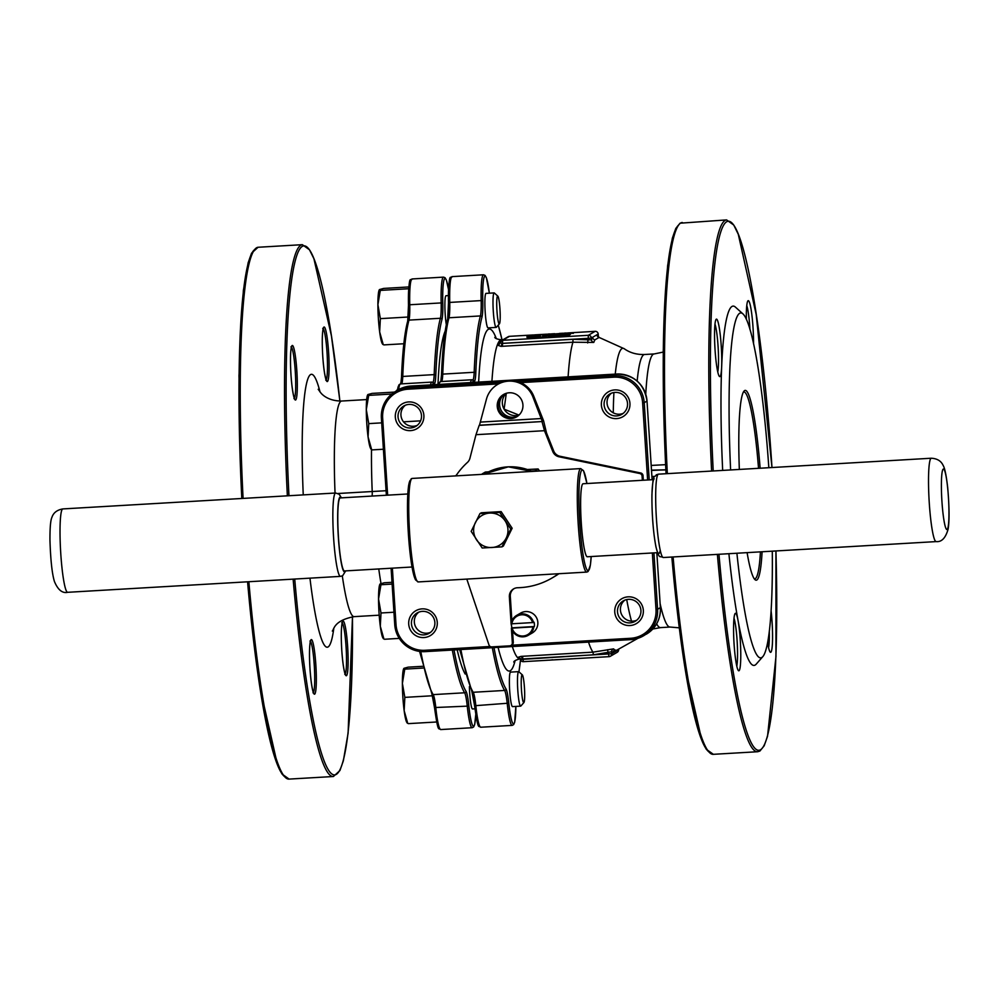 <?xml version="1.0" encoding="UTF-8"?>
<svg xmlns="http://www.w3.org/2000/svg" width="999" height="999" viewBox="0 0 999 999"><rect width="100%" height="100%" fill="white"/><g stroke="black" fill="none" stroke-linecap="round" stroke-linejoin="round"><path stroke-width="1.5" d="M660.364 607.629L656.83 552.709L660.376 607.642C660.689 619.193 655.981 628.046 646.266 634.215A28.796 28.571 -120.2 0 0 660.376 607.642L657.579 609.265A28.796 28.571 59.8 0 1 630.869 639.622L425.162 651.635A28.796 28.571 59.8 0 1 394.742 624.625L391.096 568.231L394.742 624.612C397.552 641.945 407.692 650.948 425.162 651.635L424.925 650.287L490.222 646.478M501.985 546.853L510.764 529.058L512.15 528.246L501.136 511.613L481.343 512.774L479.957 513.573L471.178 531.368L482.192 548.001L501.985 546.853L503.371 546.041L512.15 528.246M510.764 529.058L499.75 512.425L501.136 511.613M499.75 512.425L479.957 513.573M512.15 628.146L533.828 626.835A11.513 11.426 59.8 0 1 511.376 628.146L512.15 628.146A10.652 10.577 -120.2 0 0 532.854 626.947M628.121 596.84A14.398 14.286 59.8 0 1 641.882 617.644A14.398 14.286 59.8 0 1 617.145 619.093A14.398 14.286 59.8 0 1 628.121 596.84M614.735 389.91A14.398 14.286 59.8 0 1 628.496 410.701A14.398 14.286 59.8 0 1 603.758 412.15A14.398 14.286 59.8 0 1 614.735 389.91M408.678 401.935A14.398 14.286 59.8 0 1 422.44 422.727A14.398 14.286 59.8 0 1 397.702 424.175A14.398 14.286 59.8 0 1 408.678 401.935M422.065 608.878A14.398 14.286 59.8 0 1 435.826 629.67A14.398 14.286 59.8 0 1 411.089 631.118A14.398 14.286 59.8 0 1 422.065 608.878M528.246 635.302L532.18 633.016A11.513 11.426 -120.2 0 0 525.649 611.575A11.513 11.426 -120.2 0 0 520.616 613.099L516.67 615.384A11.513 11.426 59.8 0 1 533.541 622.527L534.078 622.227A11.513 11.426 59.8 0 1 534.353 626.535L533.828 626.835M383.092 344.068L379.657 331.918L380.357 318.644L377.897 304.658L380.294 290.397L379.57 289.548L383.691 288.424L408.866 286.95M383.816 344.905L403.833 343.743M380.357 318.644L408.304 317.008M379.57 289.548L380.294 290.397L408.716 288.736M371.491 449.038L368.069 436.9L368.756 423.613L366.296 409.64L368.693 395.379L367.969 394.53L372.09 393.394L394.455 392.095M391.783 394.031L368.693 395.379L367.969 394.53M372.215 449.887L383.391 449.238M368.756 423.613L381.693 422.864M383.741 638.411L380.307 626.261L381.006 612.986L378.546 599L380.944 584.74L392.12 584.09M381.006 612.986L393.931 612.225M380.219 583.891L380.944 584.74L380.219 583.891L384.34 582.767L391.995 582.317M384.465 639.26L399.263 638.386M407.58 722.801L404.158 710.651L404.845 697.377L432.592 695.754M408.304 723.638L436.65 721.99M404.845 697.377L402.385 683.391L404.782 669.13L423.077 668.056M404.058 668.281L404.782 669.13L404.058 668.281L408.179 667.157L422.664 666.308M762.087 551.76A95.03 10.577 -93.3 0 1 756.817 580.007A95.03 10.577 -93.3 0 1 755.007 579.657A95.03 10.577 -93.3 0 1 747.102 552.634M739.335 469.43A95.03 10.577 -93.3 0 1 744.005 391.121A95.03 10.577 -93.3 0 1 760.127 468.219M772.289 551.161A172.777 19.231 -93.3 0 1 762.849 656.593A172.777 19.231 -93.3 0 1 761.825 657.479A172.777 19.231 -93.3 0 1 736.9 553.234M730.619 469.942A172.777 19.231 -93.3 0 1 742.831 313.798A172.777 19.231 -93.3 0 1 768.83 467.719M657.529 552.672L587.325 556.768A36.576 4.071 -93.3 0 1 581.193 521.528A36.576 4.071 -93.3 0 1 582.842 483.828A36.576 4.071 -93.3 0 1 583.066 483.753L653.271 479.657M492.345 473.763L500.998 473.251M642.357 480.294L642.082 476.161A2.885 2.86 -120.2 0 0 639.785 473.514L559.065 456.793A8.641 8.566 59.8 0 1 552.772 451.511L544.467 430.694L475.986 434.69L469.93 458.266A8.641 8.566 59.8 0 1 467.395 462.462A71.99 71.428 -120.2 0 0 456.918 474.375A8.641 8.566 59.8 0 1 455.544 475.911M466.808 579.095L488.961 644.917A2.885 2.86 -120.2 0 0 491.858 646.89L509.665 645.841A2.885 2.86 -120.2 0 0 512.337 642.807L511.401 628.246M511.588 623.851A11.513 11.426 59.8 0 0 511.9 627.847L511.113 623.838A11.513 11.426 59.8 0 1 516.67 615.384M511.113 623.751L509.365 596.853A8.641 8.566 59.8 0 1 517.694 587.737A71.99 71.428 -120.2 0 0 558.453 573.751M639.785 473.514L640.721 472.977L559.989 456.256L559.065 456.793M640.721 472.977A2.885 2.86 59.8 0 1 643.019 475.624L642.082 476.161M643.319 480.232L643.019 475.624M551.773 578.146L552.709 577.609A71.99 71.428 -120.2 0 0 558.666 573.738A71.99 71.428 59.8 0 1 552.772 577.572M514.073 588.623A8.641 8.566 -120.2 0 0 510.302 596.316L509.365 596.853M512.337 642.807L513.274 642.27L512.549 631.018M511.888 620.854L510.302 596.316M513.274 642.27A2.885 2.86 59.8 0 1 511.863 644.929L510.926 645.466M552.772 451.511L553.696 450.974L546.515 432.967L543.581 420.804L533.728 396.141L532.804 396.678L542.332 421.528L479.483 425.199L486.388 399.388A24.625 24.426 59.8 0 1 532.804 396.678M553.696 450.974A8.641 8.566 -120.2 0 0 559.989 456.256M539.248 334.69L532.055 335.115L539.248 334.69L533.628 336.563M560.139 334.215L552.909 334.053L560.189 333.541L558.903 334.515M556.605 334.727L552.947 334.628M573.351 333.341L569.13 333.067L573.351 333.341M533.616 336.326L526.935 336.738L534.815 335.851L527.884 336.688L533.616 336.326L533.541 336.95M529.82 337.325L526.972 337.312M538.773 336.788L537.612 336.288L539.735 336.101M551.997 334.69L544.767 334.528L549.025 333.966L552.047 334.016L551.997 334.69L544.155 335.751L549.937 335.951L543.206 335.789L548.713 335.102L543.806 335.664M543.793 335.389L551.098 334.89L549.912 335.602M555.644 335.402L551.411 335.14L555.644 335.402M556.593 334.578L563.723 334.153L562.612 335.402L561.663 335.452L562.062 334.628L557.242 335.714L555.856 335.214L561.575 334.615L556.63 335.14M561.65 335.252L559.165 335.514M558.004 335.627L557.242 335.714M570.779 333.741L564.472 334.715L570.779 333.741L569.667 334.99L565.009 335.264M536.938 337.5L529.695 338.124L528.871 337.475M528.896 337.437L536.9 336.975L529.695 338.124L528.908 337.5M560.252 335.839L558.216 335.514L564.997 335.115L563.861 336.376L562.912 336.426L563.374 335.564L557.829 336.338M563.411 336.139L560.289 336.413M508.179 336.725A2.885 2.86 59.8 0 1 509.44 336.338L533.441 334.94L509.465 336.338A2.885 2.885 0 0 0 508.179 336.725L507.08 337.362A2.885 2.86 59.8 0 1 508.341 336.988L502.622 340.309L588.336 335.302L595.154 331.343L567.594 332.954M555.956 336.413L548.601 336.438L552.447 335.839L555.931 336.438L548.638 337.013L548.014 336.351M546.441 336.938L538.324 337.587L542.482 336.825M568.281 333.741L561.051 333.579L565.309 333.017L568.331 333.067L568.281 333.741L563.723 334.315M562.512 334.365L561.051 333.579M544.842 335.264L544.767 334.528M544.043 335.052L539.822 334.777L544.043 335.052M520.042 658.641L517.582 657.467L521.041 656.38L592.969 652.147L613.598 648.875A156.905 17.458 86.7 0 0 614.934 650.024L616.558 650.299M722.677 470.404A179.982 20.03 -93.3 0 1 721.653 366.895A28.796 3.209 -93.3 0 1 719.455 376.473A28.796 3.209 -93.3 0 1 714.947 348.077A28.796 3.209 -93.3 0 1 716.121 319.343A28.796 3.209 -93.3 0 1 716.283 319.193A28.796 3.209 -93.3 0 1 720.291 335.239A28.796 3.209 -93.3 0 1 721.653 366.895A179.982 20.03 -93.3 0 1 735.364 307.068L742.831 313.798M762.849 656.593L756.206 664.148A179.982 20.03 -93.3 0 1 755.144 665.059A179.982 20.03 -93.3 0 1 738.049 620.504A28.796 3.209 -93.3 0 1 740.771 653.633A28.796 3.209 -93.3 0 1 738.473 670.654A28.796 3.209 -93.3 0 1 733.965 642.245A28.796 3.209 -93.3 0 1 735.139 613.523A28.796 3.209 -93.3 0 1 735.314 613.374A28.796 3.209 -93.3 0 1 738.049 620.504A179.982 20.03 -93.3 0 1 728.895 553.696M771.128 611.101A28.796 3.209 -93.3 0 1 772.527 640.147A28.796 3.209 -93.3 0 1 770.266 652.185A28.796 3.209 -93.3 0 1 767.657 642.682M746.34 319.293A28.796 3.209 -93.3 0 1 747.901 300.874A28.796 3.209 -93.3 0 1 748.076 300.724A28.796 3.209 -93.3 0 1 751.785 314.26A28.796 3.209 -93.3 0 1 753.533 343.781M338.049 493.494L386.076 490.721M494.143 292.907L486.026 293.381A17.283 1.923 86.7 0 0 485.926 293.419A17.283 1.923 86.7 0 0 485.139 311.226A17.283 1.923 86.7 0 0 488.049 327.884L496.153 327.41A17.283 1.923 -93.3 0 1 493.231 310.277A17.283 1.923 -93.3 0 1 494.143 292.907A17.283 1.923 -93.3 0 1 494.368 293.007L497.827 296.129A13.936 1.548 86.7 0 0 496.915 310.052A13.936 1.548 86.7 0 0 499.45 323.788A13.936 1.548 86.7 0 0 499.962 309.091A13.936 1.548 86.7 0 0 497.827 296.129M518.631 671.64L510.526 672.115A17.283 1.923 86.7 0 0 510.414 672.152A17.283 1.923 86.7 0 0 509.64 689.959A17.283 1.923 86.7 0 0 512.537 706.618L520.654 706.143A17.283 1.923 -93.3 0 1 517.719 689.01A17.283 1.923 -93.3 0 1 518.631 671.64A17.283 1.923 -93.3 0 1 518.856 671.74L522.327 674.862A13.936 1.548 86.7 0 0 521.403 688.786A13.936 1.548 86.7 0 0 523.938 702.522A13.936 1.548 86.7 0 0 524.45 687.824A13.936 1.548 86.7 0 0 522.327 674.862M599.15 337.387L594.88 339.872A156.905 17.458 86.7 0 0 593.781 342.432L572.927 342.22L500.986 346.366L497.39 345.08L499.013 342.744L503.546 340.122M503.259 339.61L501.398 339.785A159.828 17.782 86.7 0 0 491.92 381.318M474.912 708.815L472.539 708.953A17.283 1.923 -93.3 0 1 469.393 686.588M457.18 649.762A175.662 19.555 86.7 0 0 465.197 674.038M445.179 331.119A175.662 19.555 86.7 0 0 437.987 384.465M446.303 324.725A17.283 1.923 -93.3 0 1 444.88 306.144A17.283 1.923 -93.3 0 1 446.029 295.716L448.414 295.579M418.756 612.175A11.801 11.713 -120.2 0 0 430.494 632.379M405.369 405.232A11.801 11.713 -120.2 0 0 417.107 425.437M611.425 393.206A11.801 11.713 -120.2 0 0 623.164 413.399M624.812 600.149A11.801 11.713 -120.2 0 0 636.55 620.342M651.186 465.434L665.609 464.672M594.88 339.872A2.885 2.81 27.7 0 1 592.607 337.287L596.952 334.765A2.885 2.86 119.1 0 0 598.413 337.113L624.3 348.776C630.007 352.834 636.763 354.745 644.58 354.495A136.788 15.222 86.7 0 0 637.162 381.106M665.858 469.83L651.485 470.129M736.8 666.121A25.912 2.885 86.7 0 0 737.187 642.057A25.912 2.885 86.7 0 0 734.003 618.206M768.581 647.652A25.912 2.885 86.7 0 0 769.305 631.818M749.949 329.458A25.912 2.885 86.7 0 0 746.765 305.569M717.769 371.94A25.912 2.885 86.7 0 0 718.169 347.889A25.912 2.885 86.7 0 0 714.972 324.038M558.878 573.726A71.99 71.428 59.8 0 1 553.309 577.26M628.446 599.338A11.801 11.713 -120.2 0 0 619.08 616.982A11.801 11.713 -120.2 0 0 640.434 607.717A11.801 11.713 -120.2 0 0 628.446 599.338M615.059 392.395A11.801 11.713 -120.2 0 0 605.694 410.04A11.801 11.713 -120.2 0 0 627.047 400.786A11.801 11.713 -120.2 0 0 615.059 392.395M409.016 404.42A11.801 11.713 -120.2 0 0 399.637 422.077A11.801 11.713 -120.2 0 0 420.991 412.812A11.801 11.713 -120.2 0 0 409.016 404.42M422.39 611.363A11.801 11.713 -120.2 0 0 413.024 629.008A11.801 11.713 -120.2 0 0 434.378 619.755A11.801 11.713 -120.2 0 0 422.39 611.363M617.594 649.912A159.665 17.77 -93.3 0 1 617.37 650.374L613.024 652.896A159.665 17.77 -93.3 0 1 611.663 651.735L593.381 654.807L520.429 659.502A2.885 2.885 0 0 0 523.389 661.663L609.115 656.655A2.885 2.86 59.8 0 0 611.788 653.621L613.024 652.896A2.885 2.86 119.1 0 1 614.934 650.024M618.606 649.612L617.37 650.374A2.885 2.81 27.7 0 1 617.357 649.999M522.489 656.268L522.914 658.965L608.616 653.958L611.788 653.621L611.663 651.735A2.885 2.835 139.1 0 1 613.598 648.875M521.041 656.38A2.885 1.049 -96.2 0 1 522.177 659.003L522.914 658.965L523.389 661.663L609.09 656.655L607.504 649.725M517.582 657.467A2.885 2.822 129.2 0 1 519.53 658.079L519.53 658.079A2.885 2.822 129.2 0 1 520.442 659.452M499.975 342.732A2.885 2.86 59.8 0 1 501.361 340.684A2.885 2.885 0 0 0 499.95 342.807L502.497 343.406L572.976 339.285L591.495 339.885A159.665 17.77 -93.3 0 1 592.607 337.287L591.371 337.999L591.495 339.885A2.885 2.772 19.7 0 0 593.781 342.432M507.08 337.362L502.472 340.047A2.885 2.86 59.8 0 1 503.733 339.66M598.663 337.175A2.885 2.835 139.1 0 1 598.314 335.926L598.214 334.028L596.952 334.765A159.665 17.77 -93.3 0 1 598.314 335.926L598.189 334.003M587.662 342.932L588.211 338.349L502.497 343.356L502.447 346.328M499.95 342.882A2.885 2.76 27.5 0 1 499.7 343.631L499.7 343.631A2.885 2.76 27.5 0 1 497.39 345.08M502.472 340.047L501.361 340.684A2.885 2.86 59.8 0 1 502.622 340.309L502.497 343.356L501.773 343.394A2.885 1.036 -88.7 0 1 500.986 346.366M546.141 660.327L545.192 660.389M546.653 660.252L549.425 660.139M549.425 660.189L552.734 659.765M555.257 659.765L561.401 659.402M565.471 659.203L568.031 659.053M568.044 659.103L571.778 658.778M574.413 658.653L580.294 658.316M564.997 335.115L563.861 336.376M557.754 336.413L557.792 335.764M563.823 335.801L562.874 335.851M554.77 335.976L548.901 336.313L554.77 335.976M542.469 336.476L546.403 336.413L541.67 337.5M541.633 336.925L538.299 337.025M532.567 337.4L535.976 337.013L532.567 337.4M563.723 334.153L562.612 335.402M557.205 335.14L555.856 335.214M562.574 334.827L561.625 334.877M555.606 334.827L555.519 335.477M555.481 334.902L551.411 335.14M549.9 335.377L546.066 335.801M539.71 335.564L538.673 336.163L540.334 336.576M540.297 336.064L539.597 336.651M539.56 336.163L537.612 336.288M573.314 332.767L573.239 333.404M573.201 332.829L569.13 333.067M567.295 333.216L562 333.529L567.382 333.129M552.859 334.715L552.909 334.053M559.153 333.691L553.858 334.003L559.24 333.604M551.011 334.166L545.716 334.478L551.098 334.078M544.005 334.478L543.931 335.115M543.893 334.54L539.822 334.777M537.262 334.865L533.603 335.339L537.262 334.865M546.465 334.178L534.502 334.965M475.986 434.69L479.17 425.374L542.332 421.528M542.032 421.703L544.467 430.694M509.253 392.769A12.962 12.862 59.8 0 1 516.595 416.883A12.962 12.862 59.8 0 1 498.976 412.137A12.962 12.862 59.8 0 1 509.253 392.769M497.714 384.39L498.651 383.853A24.625 24.426 59.8 0 1 533.728 396.141M517.057 416.608A12.962 12.862 59.8 0 1 499.9 411.6A12.962 12.862 59.8 0 1 504.045 394.218M484.965 473.763L482.192 473.888L485.352 472.052L488.573 471.84M527.322 469.505L538.136 468.968L539.535 471.004M538.136 468.968L534.964 470.804L531.331 471.053M591.196 556.543L590.372 565.084L588.086 571.553L586.788 572.09A51.836 5.769 -93.3 0 1 578.096 522.14A51.836 5.769 -93.3 0 1 580.431 468.693A51.836 5.769 -93.3 0 1 580.744 468.593L412.187 478.434A51.836 5.769 86.7 0 0 411.863 478.546A51.836 5.769 86.7 0 0 409.54 531.98A51.836 5.769 86.7 0 0 418.231 581.93L415.422 579.732L413.861 575.412C412.013 568.506 410.452 558.116 409.178 544.243L407.517 500.599L408.603 485.452L411.238 478.733L412.187 478.434M412.038 567.007L344.493 570.953A36.576 4.071 -93.3 0 1 338.299 534.677A36.576 4.071 -93.3 0 1 340.222 497.927L407.779 493.981M754.257 578.771A93.594 10.415 86.7 0 0 754.72 578.833A93.594 10.415 86.7 0 0 755.294 578.658A93.594 10.415 86.7 0 0 760.426 551.86M758.528 468.319A93.594 10.415 86.7 0 0 743.805 391.97A93.594 10.415 86.7 0 0 743.356 392.095M403.796 668.506L403.671 668.781A27.36 3.047 86.7 0 0 402.385 683.391A27.36 3.047 -93.3 0 0 404.158 710.651A27.36 3.047 -93.3 0 0 406.793 722.364L407.342 723.201M523.938 702.522L520.854 706.018A17.283 1.923 -93.3 0 1 520.654 706.143M383.491 638.823L382.954 637.974A27.36 3.047 -93.3 0 1 380.307 626.261A27.36 3.047 -93.3 0 1 378.546 599A27.36 3.047 -93.3 0 1 379.82 584.39L379.957 584.128M371.253 449.45L370.704 448.613A27.36 3.047 -93.3 0 1 368.069 436.9A27.36 3.047 -93.3 0 1 366.296 409.64A27.36 3.047 -93.3 0 1 367.582 395.03L367.707 394.755M382.842 344.468L382.305 343.631A27.36 3.047 -93.3 0 1 379.657 331.918A27.36 3.047 -93.3 0 1 377.897 304.658A27.36 3.047 -93.3 0 1 379.17 290.047L379.308 289.772M499.45 323.788L496.366 327.285A17.283 1.923 -93.3 0 1 496.153 327.41M533.541 622.527L511.101 623.838M532.579 622.639A10.652 10.577 -120.2 0 0 511.875 623.851M511.9 627.847L534.353 626.535M475.399 522.564A17.283 17.145 59.8 0 1 505.094 520.829A17.283 17.145 59.8 0 1 491.92 547.527A17.283 17.145 59.8 0 1 475.399 522.564M516.858 381.318L613.798 375.661L616.583 374.038C634.065 374.725 644.205 383.728 647.015 401.049L652.11 479.72L647.015 401.061L644.218 402.684L649.213 479.895M653.933 552.884L657.579 609.265L655.993 609.44L652.347 552.971M498.551 383.903L408.042 389.198A27.36 27.148 -120.2 0 0 382.654 418.032L387.649 495.154M392.37 568.156L396.016 624.612A27.36 27.148 -120.2 0 0 424.925 650.287M511.313 645.242L630.619 638.286A27.36 27.148 -120.2 0 0 655.993 609.44M647.627 479.982L642.632 402.859A27.36 27.148 -120.2 0 0 613.736 377.185L520.654 382.617M500.549 412.612A14.398 14.286 59.8 0 1 499.35 410.539M397.477 390.309A34.553 3.846 -93.3 0 1 399.425 385.527M401.511 377.197A192.932 21.479 -93.3 0 1 407.679 321.541M407.867 320.741A24.476 2.722 86.7 0 0 408.504 305.244L408.491 305.195C408.741 269.917 410.876 282.667 412.088 278.958A36.001 4.008 86.7 0 0 409.752 304.757L441.171 302.922A36.001 4.008 -93.3 0 1 443.519 277.123L412.088 278.958M408.491 305.145A34.553 3.846 -93.3 0 1 411.026 280.544M420.816 651.56A194.38 21.628 86.7 0 0 433.204 694.617A23.039 2.56 -93.3 0 1 435.826 707.979A36.001 4.008 86.7 0 0 440.771 729.557C438.336 727.547 438.274 733.79 434.503 707.554L434.515 707.492A24.476 2.722 86.7 0 0 432.167 694.255M580.744 468.593L583.553 470.791L586.937 483.528A50.4 5.607 86.7 0 0 581.942 470.054A50.4 5.607 86.7 0 0 581.218 540.496A50.4 5.607 86.7 0 0 591.183 556.543M416.795 580.569A50.4 5.607 -93.3 0 1 408.291 532.355A50.4 5.607 -93.3 0 1 410.527 480.057M532.167 471.441A51.836 51.436 -120.2 0 0 485.077 473.688L484.128 474.238M562.737 333.229L559.452 333.429M554.595 333.703L551.311 333.903M509.465 336.338L508.341 336.988M618.618 649.525L618.618 649.637A2.885 2.86 59.8 0 1 617.195 652.31A2.885 2.885 0 0 0 618.618 649.637L618.593 649.537M593.381 654.807L592.969 652.147A159.828 17.782 -93.3 0 1 588.523 642.095M512.325 646.553A159.828 17.782 86.7 0 0 520.029 658.878C516.121 659.864 514.023 660.913 513.748 662.05M631.505 621.153A144.256 16.059 -93.3 0 1 626.71 599.562M709.203 752.097A264.935 29.483 -93.3 0 1 671.84 557.03L684.278 663.099L701.798 740.284L706.231 749.225L713.361 754.32A266.371 29.645 86.7 0 1 673.101 556.955M711.613 471.053A266.371 29.645 -93.3 0 1 726.598 219.905L680.044 223.202L675.799 228.434L672.352 238.174L667.607 265.796L663.236 350.924L666.058 473.713A264.935 29.483 -93.3 0 1 678.433 225.187M718.968 554.283A264.935 29.483 86.7 0 0 760.614 749.7A264.935 29.483 86.7 0 0 775.936 550.948L775.961 656.555L767.532 736.313L764.16 745.803L759.914 751.036L757.642 751.735A266.371 29.645 -93.3 0 1 717.382 554.37M726.598 219.905L733.753 225.05L738.298 234.315L756.181 314.41L771.977 467.532A264.935 29.483 86.7 0 0 728.109 221.266A264.935 29.483 86.7 0 0 713.211 470.966M342.307 575.911A107.992 12.013 86.7 0 0 354.158 616.645L379.195 615.184M381.006 583.566A107.992 12.013 -93.3 0 1 378.771 568.943M372.065 496.066A5.757 0.637 -93.3 0 0 372.215 491.496A107.992 12.013 -93.3 0 1 371.503 449.65M318.194 389.285L320.904 392.994C321.878 394.155 327.847 401.036 341.571 401.036A107.992 12.013 86.7 0 0 335.04 493.044M333.828 628.109A136.788 15.222 -93.3 0 1 309.952 578.159M303.246 494.892A136.788 15.222 -93.3 0 1 320.042 392.02M515.097 660.664A171.341 19.068 -93.3 0 1 498.089 647.377M493.981 647.614A192.932 21.479 86.7 0 0 506.006 688.948A24.476 2.722 -93.3 0 1 508.791 703.159A34.553 3.846 86.7 0 0 513.311 723.813A34.553 3.846 86.7 0 0 515.859 706.418L514.685 722.19L513.648 724.612L512.2 725.386A36.001 4.008 -93.3 0 1 507.255 703.808A23.039 2.56 86.7 0 0 504.62 690.446A194.38 21.628 -93.3 0 1 492.307 647.714M518.918 671.79A192.932 21.479 86.7 0 0 520.504 659.765M498.264 325.125L502.01 339.747A192.932 21.479 86.7 0 0 498.226 325.162M447.864 318.406A24.476 2.722 86.7 0 0 448.501 302.909C448.738 267.582 450.874 280.332 452.085 276.623A36.001 4.008 86.7 0 0 449.75 302.422L481.168 300.587A36.001 4.008 -93.3 0 1 483.504 274.787L485.064 275.399L486.388 277.759L489.36 293.194A34.553 3.846 86.7 0 0 484.59 276.398A34.553 3.846 86.7 0 0 482.779 300.911A24.476 2.722 -93.3 0 1 481.955 317.207A192.932 21.479 86.7 0 0 475.786 373.139A24.476 2.722 -93.3 0 1 473.901 381.331A34.553 3.846 86.7 0 0 472.465 382.455M478.646 382.093A171.341 19.068 -93.3 0 1 496.291 338.586M656.63 623.801A136.788 15.222 86.7 0 0 660.526 627.609L652.784 629.008M660.526 627.609L670.104 627.047A136.788 15.222 -93.3 0 1 660.127 603.696M568.106 376.86A159.828 17.782 -93.3 0 1 572.927 342.22L572.976 339.285M438.186 384.453A34.553 3.846 -93.3 0 1 439.423 383.191M441.508 374.862A192.932 21.479 -93.3 0 1 447.677 319.218M448.489 302.809A34.553 3.846 -93.3 0 1 451.024 278.209M460.876 649.55A194.38 21.628 86.7 0 0 473.201 692.282A23.039 2.56 -93.3 0 1 475.824 705.644A36.001 4.008 86.7 0 0 480.769 727.222C478.334 725.212 478.271 731.455 474.5 705.219L474.513 705.157A24.476 2.722 86.7 0 0 472.165 691.92M448.539 289.673A34.553 3.846 86.7 0 0 444.23 279.358A34.553 3.846 86.7 0 0 442.782 303.246A24.476 2.722 -93.3 0 1 441.97 319.543A192.932 21.479 86.7 0 0 435.789 375.474A24.476 2.722 -93.3 0 1 433.903 383.666A34.553 3.846 86.7 0 0 432.467 384.79M453.983 649.949A192.932 21.479 86.7 0 0 466.009 691.283A24.476 2.722 -93.3 0 1 468.793 705.494A34.553 3.846 86.7 0 0 475.724 714.66M682.317 222.49A266.371 29.645 86.7 0 0 680.669 223.014A266.371 29.645 86.7 0 0 667.332 473.638M645.754 394.268A136.788 15.222 -93.3 0 1 654.158 353.946L644.58 354.495M294.717 579.045A264.935 29.483 86.7 0 0 332.267 774.237A264.935 29.483 86.7 0 0 352.472 616.795L348.102 733.204L343.344 760.826L339.91 770.566L333.391 776.51A266.371 29.645 -93.3 0 1 293.132 579.133M339.872 401.086A264.935 29.483 86.7 0 0 298.863 250.549A264.935 29.483 86.7 0 0 288.961 495.729M290.946 346.865L291.646 346.541L291.159 348.251C290.322 353.671 290.247 362.362 290.959 374.35A27.36 3.047 -93.3 0 1 293.843 348.189A27.36 3.047 -93.3 0 1 296.89 395.404A27.36 3.047 -93.3 0 1 290.946 374.363C291.696 385.002 292.719 392.619 294.018 397.202L294.693 398.851L293.968 398.613M322.739 328.396L323.426 328.072L322.952 329.782C322.103 335.202 322.04 343.893 322.739 355.881A27.36 3.047 -93.3 0 1 325.624 329.72A27.36 3.047 -93.3 0 1 328.671 376.935A27.36 3.047 -93.3 0 1 322.727 355.894C323.476 366.533 324.5 374.15 325.811 378.733L326.486 380.382L325.761 380.144M341.758 650.074A27.36 3.047 -93.3 0 1 344.643 623.9A27.36 3.047 -93.3 0 1 347.702 671.116A27.36 3.047 -93.3 0 1 341.758 650.074M309.965 668.543A27.36 3.047 -93.3 0 1 312.862 642.369A27.36 3.047 -93.3 0 1 315.909 689.585A27.36 3.047 -93.3 0 1 309.965 668.543M287.362 495.829A266.371 29.645 -93.3 0 1 302.347 244.68L309.478 249.775L313.911 258.716L331.431 335.901L339.885 401.086M248.851 581.73A266.371 29.645 86.7 0 0 289.111 779.095L333.391 776.51M254.183 249.962A264.935 29.483 -93.3 0 0 241.82 498.476L238.986 375.699L243.356 290.572L248.102 262.937L251.548 253.197L258.067 247.265A266.371 29.645 86.7 0 0 243.082 498.414M284.952 776.86A264.935 29.483 -93.3 0 1 247.577 581.793L260.027 687.874L277.547 765.059L281.98 774L289.111 779.095M403.584 421.828L420.591 420.841M430.544 384.902A36.001 4.008 -93.3 0 1 431.918 382.093L400.487 383.928A36.001 4.008 86.7 0 0 398.676 389.61M440.771 729.557L472.202 727.722A36.001 4.008 -93.3 0 1 467.257 706.143L434.503 707.554L431.93 693.968A1.436 1.399 -31.9 0 0 433.204 694.617L464.622 692.782A194.38 21.628 -93.3 0 1 452.31 650.049M468.793 705.494L467.257 706.143A23.039 2.56 86.7 0 0 464.622 692.782A1.436 1.399 -31.9 0 0 466.009 691.283M432.967 382.342A23.039 2.56 86.7 0 0 434.178 374.613L402.759 376.448A194.38 21.628 86.7 0 1 408.978 320.105A1.436 1.361 -164.4 0 0 407.717 321.079L408.491 305.195L409.752 304.757A23.039 2.56 -93.3 0 1 408.978 320.105L440.409 318.269A23.039 2.56 86.7 0 0 441.171 302.922L442.782 303.246M435.789 375.474A1.436 0.949 -177.7 0 0 434.178 374.613A194.38 21.628 -93.3 0 1 440.409 318.269A1.436 1.361 -164.4 0 1 441.97 319.543M407.717 321.079C404.632 332.417 402.56 351.173 401.498 377.335A1.436 0.949 -177.7 0 1 402.759 376.448A23.039 2.56 -93.3 0 1 401.748 383.853M447.714 318.743C444.63 330.082 442.557 348.838 441.483 375A1.436 0.949 -177.7 0 1 442.757 374.113L474.175 372.277A194.38 21.628 -93.3 0 1 480.407 315.934L448.976 317.769A1.436 1.361 -164.4 0 0 447.714 318.743L448.489 302.859L449.75 302.422A23.039 2.56 -93.3 0 1 448.976 317.769A194.38 21.628 86.7 0 0 442.757 374.113A23.039 2.56 -93.3 0 1 441.745 381.518M472.964 380.007A23.039 2.56 86.7 0 0 474.175 372.277A1.436 0.949 2.3 0 1 475.786 373.139M481.955 317.207A1.436 1.361 15.6 0 0 480.407 315.934A23.039 2.56 86.7 0 0 481.168 300.587L482.779 300.911M506.006 688.948A1.436 1.399 -31.9 0 1 504.62 690.446L473.201 692.282A1.436 1.399 -31.9 0 1 471.928 691.633L474.5 705.219L475.824 705.644L508.791 703.159M470.541 382.567A36.001 4.008 -93.3 0 1 471.915 379.757L440.484 381.593A36.001 4.008 86.7 0 0 439.123 384.403M647.015 401.061A28.796 28.571 -120.2 0 0 616.583 374.038L410.889 386.051L408.104 387.674L502.147 382.18M382.654 418.032L381.381 418.044L386.363 495.229L381.381 418.044A28.796 28.571 59.8 0 1 408.104 387.674L408.042 389.198M613.736 377.185L613.798 375.661A28.796 28.571 59.8 0 1 644.218 402.684L642.632 402.859M616.608 374.038L410.901 386.039A28.796 28.571 -120.2 0 0 398.276 389.835L395.492 391.458C385.776 397.614 381.069 406.481 381.381 418.044L381.381 418.032M613.261 412.824A144.256 16.059 -93.3 0 1 613.91 392.52M615.259 374.113A144.256 16.059 -93.3 0 1 624.3 348.776M471.915 379.757L473.464 380.369A1.436 1.424 133.7 0 1 473.901 381.331M440.809 381.581L441.483 375A1.436 0.949 -177.7 0 0 441.496 375.149M433.903 383.666A1.436 1.424 -46.3 0 0 433.466 382.704L431.918 382.093M400.811 383.916L401.498 377.335A1.436 0.949 -177.7 0 0 401.498 377.485M651.51 470.454A37.438 2.085 176.3 0 1 665.871 469.892M654.62 476.386A31.681 1.773 -3.7 0 0 651.897 476.523M294.393 398.276A25.912 2.885 86.7 0 0 295.342 372.565A25.912 2.885 86.7 0 0 291.408 347.14M313.424 692.457A25.912 2.885 86.7 0 0 314.36 666.745A25.912 2.885 86.7 0 0 310.439 641.321M345.204 673.988A25.912 2.885 86.7 0 0 346.154 648.276A25.912 2.885 86.7 0 0 342.22 622.852M326.186 379.807A25.912 2.885 86.7 0 0 327.123 354.096A25.912 2.885 86.7 0 0 323.201 328.671M523.364 661.663A2.885 2.86 59.8 0 1 520.467 659.552M588.211 338.349L591.371 337.999A2.885 2.86 59.8 0 0 588.336 335.302L588.211 338.349M567.532 332.954L595.167 331.331A2.885 2.86 59.8 0 1 598.189 334.041A2.885 2.885 0 0 0 595.167 331.331L595.192 331.343M499.999 342.52A2.885 2.772 41.5 0 1 499.013 342.744M518.981 415.097A12.962 12.862 59.8 0 1 506.306 393.294L504.095 409.165L518.981 415.097M504.782 393.868A12.962 12.862 -120.2 0 0 517.732 416.146M425.162 651.635L630.856 639.622L630.619 638.286M396.016 624.612L394.73 624.625M480.544 422.09L541.52 418.531M341.109 497.877A37.438 4.171 86.7 0 0 338.037 531.718A37.438 4.171 86.7 0 0 344.767 571.74A37.438 4.171 86.7 0 0 345.379 570.891M62.8 508.928A41.758 4.645 86.7 0 0 60.602 550.886A41.758 4.645 86.7 0 0 67.67 592.307L340.509 576.373A41.758 4.645 -93.3 0 1 333.429 534.964A41.758 4.645 -93.3 0 1 335.639 493.007L62.8 508.928C57.068 509.94 53.447 512.737 51.936 517.32C51.473 518.381 49.875 521.466 49.95 540.109C50.587 559.977 52.073 573.776 54.433 581.518C57.954 589.897 62.363 593.493 67.67 592.307M660.264 550.299A37.438 4.171 -93.3 0 1 653.071 524.925A37.438 4.171 -93.3 0 1 654.208 478.796M931.305 458.229C937.124 458.553 941.046 460.914 943.068 465.284C943.655 466.296 945.603 469.168 947.701 487.699C949.375 507.504 949.5 521.378 948.063 529.345C945.541 538.086 941.582 542.17 936.175 541.595A41.758 4.645 -93.3 0 1 929.17 501.348A41.758 4.645 -93.3 0 1 931.043 458.304A41.758 4.645 -93.3 0 1 931.305 458.229L658.466 474.163A41.758 4.645 86.7 0 0 658.216 474.238A41.758 4.645 86.7 0 0 656.331 517.282A41.758 4.645 86.7 0 0 663.336 557.529C659.253 555.382 659.577 560.027 655.956 546.928C653.171 531.855 651.835 514.473 651.922 494.767C653.371 471.69 653.596 479.133 656.318 474.812L658.466 474.163M943.218 469.118A30.232 3.359 86.7 0 0 943.318 515.946A30.232 3.359 86.7 0 0 948.963 512.674A30.232 3.359 86.7 0 0 943.218 469.118M637.961 638.299L616.608 650.274M341.571 401.036L366.683 399.575M396.016 391.158L397.565 389.435M354.158 616.645C333.479 620.491 334.041 629.795 332.305 631.043L332.305 631.031M401.248 381.106L400.549 383.928M670.104 627.047L679.332 627.834M757.642 751.735L713.361 754.32M258.067 247.265L302.347 244.68M452.085 276.623L483.504 274.787M480.769 727.222L512.2 725.386M630.856 639.622L646.266 634.215M663.224 352.085L654.158 353.946M501.398 339.785C497.402 339.273 495.204 338.461 494.792 337.375M520.529 659.815L518.956 671.827M471.928 691.633L459.677 649.625M438.086 384.453L440.484 381.593M448.539 289.598L446.391 280.095L445.067 277.734L443.519 277.123M475.749 714.747L474.687 724.525L473.663 726.947L472.202 727.722M431.93 693.968L419.568 651.41M397.44 390.322L399.038 384.715L400.487 383.928M344.78 674.325L345.504 674.562L344.83 672.914C343.531 668.319 342.507 660.701 341.77 650.062C341.059 638.074 341.134 629.382 341.97 623.963L342.445 622.252L341.758 622.577M312.999 692.794L313.723 693.031L313.049 691.383C311.738 686.788 310.714 679.17 309.977 668.531C309.278 656.543 309.34 647.851 310.19 642.432L310.664 640.721L309.977 641.046M609.09 656.655A2.885 2.885 0 0 0 610.377 656.268L617.195 652.31M520.429 659.502L519.53 658.079L520.504 658.603M562.824 333.229L559.39 333.429M554.682 333.703L551.248 333.903M546.54 334.178L534.49 334.877M599 337.65L598.339 336.026M499.95 342.807L499.7 343.631M410.901 386.039L398.276 389.835M586.788 572.09L418.231 581.93M532.18 471.428L508.316 466.833L485.077 473.688M936.175 541.595L663.336 557.529M340.509 576.373L342.657 575.724L345.704 570.879M341.446 497.852L339.161 494.23L335.639 493.007"/></g></svg>
